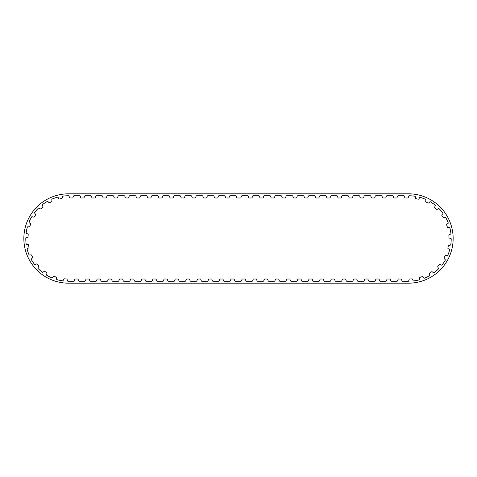 <?xml version="1.0" encoding="UTF-8"?>
<svg xmlns="http://www.w3.org/2000/svg" width="477" height="477" viewBox="0 0 477 477"><rect width="100%" height="100%" fill="white"/><g stroke="black" fill="none" stroke-linecap="round" stroke-linejoin="round"><path stroke-width="0.72" d="M425.901 199.833A0.596 0.596 0 0 0 425.806 199.428A42.745 42.745 0 0 0 420.01 197.341A0.596 0.596 0 0 0 419.677 197.597L418.848 198.903A0.596 0.596 0 0 1 418.222 199.165L416.01 198.682A0.596 0.596 0 0 1 415.545 198.182L415.342 196.649A0.596 0.596 0 0 0 415.145 196.28A42.745 42.745 0 0 0 409.194 195.761A0.596 0.596 0 0 0 408.735 196.148L408.205 197.597A0.596 0.596 0 0 1 407.644 197.991L405.384 197.991A0.596 0.596 0 0 1 404.824 197.597L404.293 196.148A0.596 0.596 0 0 0 403.781 195.755L398.098 195.755A0.596 0.596 0 0 0 397.585 196.148L397.055 197.597A0.596 0.596 0 0 1 396.494 197.991L394.235 197.991A0.596 0.596 0 0 1 393.674 197.597L393.143 196.148A0.596 0.596 0 0 0 392.631 195.755L386.948 195.755A0.596 0.596 0 0 0 386.436 196.148L385.905 197.597A0.596 0.596 0 0 1 385.344 197.991L383.085 197.991A0.596 0.596 0 0 1 382.524 197.597L381.994 196.148A0.596 0.596 0 0 0 381.481 195.755L375.798 195.755A0.596 0.596 0 0 0 375.286 196.148L374.755 197.597A0.596 0.596 0 0 1 374.195 197.991L371.935 197.991A0.596 0.596 0 0 1 371.374 197.597L370.844 196.148A0.596 0.596 0 0 0 370.331 195.755L364.655 195.755A0.596 0.596 0 0 0 364.136 196.148L363.605 197.597A0.596 0.596 0 0 1 363.051 197.991L360.785 197.991A0.596 0.596 0 0 1 360.224 197.597L359.7 196.148A0.596 0.596 0 0 0 359.181 195.755L353.505 195.755A0.596 0.596 0 0 0 352.986 196.148L352.461 197.597A0.596 0.596 0 0 1 351.901 197.991L349.635 197.991A0.596 0.596 0 0 1 349.075 197.597L348.55 196.148A0.596 0.596 0 0 0 348.031 195.755L342.355 195.755A0.596 0.596 0 0 0 341.836 196.148L341.311 197.597A0.596 0.596 0 0 1 340.751 197.991L338.485 197.991A0.596 0.596 0 0 1 337.931 197.597L337.4 196.148A0.596 0.596 0 0 0 336.881 195.755L331.205 195.755A0.596 0.596 0 0 0 330.686 196.148L330.162 197.597A0.596 0.596 0 0 1 329.601 197.991L327.341 197.991A0.596 0.596 0 0 1 326.781 197.597L326.25 196.148A0.596 0.596 0 0 0 325.737 195.755L320.055 195.755A0.596 0.596 0 0 0 319.542 196.148L319.012 197.597A0.596 0.596 0 0 1 318.451 197.991L316.191 197.991A0.596 0.596 0 0 1 315.631 197.597L315.1 196.148A0.596 0.596 0 0 0 314.587 195.755L308.905 195.755A0.596 0.596 0 0 0 308.392 196.148L307.862 197.597A0.596 0.596 0 0 1 307.301 197.991L305.041 197.991A0.596 0.596 0 0 1 304.481 197.597L303.95 196.148A0.596 0.596 0 0 0 303.438 195.755L297.755 195.755A0.596 0.596 0 0 0 297.243 196.148L296.712 197.597A0.596 0.596 0 0 1 296.151 197.991L293.892 197.991A0.596 0.596 0 0 1 293.331 197.597L292.8 196.148A0.596 0.596 0 0 0 292.288 195.755L286.605 195.755A0.596 0.596 0 0 0 286.093 196.148L285.562 197.597A0.596 0.596 0 0 1 285.007 197.991L282.742 197.991A0.596 0.596 0 0 1 282.181 197.597L281.657 196.148A0.596 0.596 0 0 0 281.138 195.755L275.462 195.755A0.596 0.596 0 0 0 274.943 196.148L274.418 197.597A0.596 0.596 0 0 1 273.858 197.991L271.592 197.991A0.596 0.596 0 0 1 271.031 197.597L270.507 196.148A0.596 0.596 0 0 0 269.988 195.755L264.312 195.755A0.596 0.596 0 0 0 263.793 196.148L263.268 197.597A0.596 0.596 0 0 1 262.708 197.991L260.442 197.991A0.596 0.596 0 0 1 259.882 197.597L259.357 196.148A0.596 0.596 0 0 0 258.838 195.755L253.162 195.755A0.596 0.596 0 0 0 252.643 196.148L252.118 197.597A0.596 0.596 0 0 1 251.558 197.991L249.292 197.991A0.596 0.596 0 0 1 248.738 197.597L248.207 196.148A0.596 0.596 0 0 0 247.694 195.755L242.012 195.755A0.596 0.596 0 0 0 241.499 196.148L240.968 197.597A0.596 0.596 0 0 1 240.408 197.991L237.367 197.991A0.596 0.596 0 0 1 236.807 197.597L236.282 196.148A0.596 0.596 0 0 0 235.763 195.755L230.087 195.755A0.596 0.596 0 0 0 229.568 196.148L229.043 197.597A0.596 0.596 0 0 1 228.483 197.991L226.217 197.991A0.596 0.596 0 0 1 225.663 197.597L225.132 196.148A0.596 0.596 0 0 0 224.613 195.755L218.937 195.755A0.596 0.596 0 0 0 218.418 196.148L217.894 197.597A0.596 0.596 0 0 1 217.333 197.991L215.073 197.991A0.596 0.596 0 0 1 214.513 197.597L213.982 196.148A0.596 0.596 0 0 0 213.469 195.755L207.787 195.755A0.596 0.596 0 0 0 207.274 196.148L206.744 197.597A0.596 0.596 0 0 1 206.183 197.991L203.923 197.991A0.596 0.596 0 0 1 203.363 197.597L202.832 196.148A0.596 0.596 0 0 0 202.32 195.755L196.637 195.755A0.596 0.596 0 0 0 196.125 196.148L195.594 197.597A0.596 0.596 0 0 1 195.033 197.991L192.774 197.991A0.596 0.596 0 0 1 192.213 197.597L191.682 196.148A0.596 0.596 0 0 0 191.17 195.755L185.487 195.755A0.596 0.596 0 0 0 184.975 196.148L184.444 197.597A0.596 0.596 0 0 1 183.883 197.991L181.624 197.991A0.596 0.596 0 0 1 181.063 197.597L180.533 196.148A0.596 0.596 0 0 0 180.02 195.755L174.343 195.755A0.596 0.596 0 0 0 173.825 196.148L173.294 197.597A0.596 0.596 0 0 1 172.74 197.991L170.474 197.991A0.596 0.596 0 0 1 169.913 197.597L169.389 196.148A0.596 0.596 0 0 0 168.87 195.755L163.194 195.755A0.596 0.596 0 0 0 162.675 196.148L162.15 197.597A0.596 0.596 0 0 1 161.59 197.991L159.324 197.991A0.596 0.596 0 0 1 158.763 197.597L158.239 196.148A0.596 0.596 0 0 0 157.72 195.755L152.044 195.755A0.596 0.596 0 0 0 151.525 196.148L151 197.597A0.596 0.596 0 0 1 150.44 197.991L148.174 197.991A0.596 0.596 0 0 1 147.62 197.597L147.089 196.148A0.596 0.596 0 0 0 146.57 195.755L140.894 195.755A0.596 0.596 0 0 0 140.375 196.148L139.85 197.597A0.596 0.596 0 0 1 139.29 197.991L137.03 197.991A0.596 0.596 0 0 1 136.47 197.597L135.939 196.148A0.596 0.596 0 0 0 135.426 195.755L129.744 195.755A0.596 0.596 0 0 0 129.231 196.148L128.701 197.597A0.596 0.596 0 0 1 128.14 197.991L125.88 197.991A0.596 0.596 0 0 1 125.32 197.597L124.789 196.148A0.596 0.596 0 0 0 124.276 195.755L118.594 195.755A0.596 0.596 0 0 0 118.081 196.148L117.551 197.597A0.596 0.596 0 0 1 116.99 197.991L114.73 197.991A0.596 0.596 0 0 1 114.17 197.597L113.639 196.148A0.596 0.596 0 0 0 113.127 195.755L107.444 195.755A0.596 0.596 0 0 0 106.931 196.148L106.401 197.597A0.596 0.596 0 0 1 105.84 197.991L103.581 197.991A0.596 0.596 0 0 1 103.02 197.597L102.489 196.148A0.596 0.596 0 0 0 101.977 195.755L96.294 195.755A0.596 0.596 0 0 0 95.782 196.148L95.251 197.597A0.596 0.596 0 0 1 94.696 197.991L92.431 197.991A0.596 0.596 0 0 1 91.87 197.597L91.345 196.148A0.596 0.596 0 0 0 90.827 195.755L85.15 195.755A0.596 0.596 0 0 0 84.632 196.148L84.107 197.597A0.596 0.596 0 0 1 83.547 197.991L81.281 197.991A0.596 0.596 0 0 1 80.72 197.597L80.196 196.148A0.596 0.596 0 0 0 79.677 195.755L74.001 195.755A0.596 0.596 0 0 0 73.482 196.148L72.957 197.597A0.596 0.596 0 0 1 72.397 197.991L70.131 197.991A0.596 0.596 0 0 1 69.57 197.597L69.046 196.148A0.596 0.596 0 0 0 68.527 195.755A42.745 42.745 0 0 0 62.624 196.166A0.596 0.596 0 0 0 62.421 196.53L62.189 198.056A0.596 0.596 0 0 1 61.718 198.551L59.5 198.992A0.596 0.596 0 0 1 58.874 198.718L58.069 197.4A0.596 0.596 0 0 0 57.741 197.138A42.745 42.745 0 0 0 51.91 199.118A0.596 0.596 0 0 0 51.808 199.523L51.975 201.061A0.596 0.596 0 0 1 51.641 201.658L49.614 202.659A0.596 0.596 0 0 1 48.94 202.558L47.825 201.485A0.596 0.596 0 0 0 47.438 201.324A42.745 42.745 0 0 0 42.316 204.74A0.596 0.596 0 0 0 42.322 205.158L42.876 206.595A0.596 0.596 0 0 1 42.715 207.262L41.01 208.753A0.596 0.596 0 0 1 40.33 208.825L38.977 208.079A0.596 0.596 0 0 0 38.565 208.02A42.745 42.745 0 0 0 34.493 212.641A0.596 0.596 0 0 0 34.606 213.046L35.519 214.292A0.596 0.596 0 0 1 35.531 214.978L34.272 216.85A0.596 0.596 0 0 1 33.634 217.101L32.132 216.731A0.596 0.596 0 0 0 31.72 216.779A42.745 42.745 0 0 0 28.978 222.294A0.596 0.596 0 0 0 29.192 222.652L30.391 223.624A0.596 0.596 0 0 1 30.582 224.279L29.848 226.42A0.596 0.596 0 0 1 29.294 226.825L27.749 226.849A0.596 0.596 0 0 0 27.362 227.004A42.745 42.745 0 0 0 26.134 233.038A0.596 0.596 0 0 0 26.432 233.336L27.845 233.963A0.596 0.596 0 0 1 28.197 234.547L28.042 236.807A0.596 0.596 0 0 1 27.612 237.337L26.128 237.761A0.596 0.596 0 0 0 25.788 238.011A42.745 42.745 0 0 0 26.163 244.158A0.596 0.596 0 0 0 26.527 244.367L28.054 244.606A0.596 0.596 0 0 1 28.542 245.083L28.972 247.307A0.596 0.596 0 0 1 28.692 247.927L27.368 248.72A0.596 0.596 0 0 0 27.106 249.048A42.745 42.745 0 0 0 29.055 254.891A0.596 0.596 0 0 0 29.461 254.998L30.993 254.837A0.596 0.596 0 0 1 31.595 255.171L32.579 257.21A0.596 0.596 0 0 1 32.472 257.884L31.399 258.993A0.596 0.596 0 0 0 31.232 259.375A42.745 42.745 0 0 0 34.618 264.52A0.596 0.596 0 0 0 35.036 264.514L36.479 263.966A0.596 0.596 0 0 1 37.14 264.133L38.619 265.844A0.596 0.596 0 0 1 38.691 266.524L37.939 267.877A0.596 0.596 0 0 0 37.874 268.289A42.745 42.745 0 0 0 42.477 272.385A0.596 0.596 0 0 0 42.876 272.272L44.128 271.371A0.596 0.596 0 0 1 44.814 271.359L46.686 272.635A0.596 0.596 0 0 1 46.925 273.273L46.549 274.77A0.596 0.596 0 0 0 46.597 275.187A42.745 42.745 0 0 0 52.094 277.96A0.596 0.596 0 0 0 52.458 277.745L53.436 276.553A0.596 0.596 0 0 1 54.092 276.368L56.226 277.113A0.596 0.596 0 0 1 56.626 277.668L56.644 279.212A0.596 0.596 0 0 0 56.799 279.6A42.745 42.745 0 0 0 62.827 280.864A0.596 0.596 0 0 0 63.119 280.565L63.757 279.158A0.596 0.596 0 0 1 64.347 278.806L66.601 278.979A0.596 0.596 0 0 1 67.132 279.415L67.549 280.899A0.596 0.596 0 0 0 67.794 281.239A42.745 42.745 0 0 0 68.527 281.245L73.714 281.245A0.596 0.596 0 0 0 74.233 280.852L74.758 279.403A0.596 0.596 0 0 1 75.318 279.009L77.584 279.009A0.596 0.596 0 0 1 78.139 279.403L78.669 280.852A0.596 0.596 0 0 0 79.188 281.245L84.864 281.245A0.596 0.596 0 0 0 85.377 280.852L85.908 279.403A0.596 0.596 0 0 1 86.468 279.009L88.728 279.009A0.596 0.596 0 0 1 89.288 279.403L89.819 280.852A0.596 0.596 0 0 0 90.332 281.245L96.014 281.245A0.596 0.596 0 0 0 96.527 280.852L97.058 279.403A0.596 0.596 0 0 1 97.618 279.009L99.878 279.009A0.596 0.596 0 0 1 100.438 279.403L100.969 280.852A0.596 0.596 0 0 0 101.482 281.245L107.164 281.245A0.596 0.596 0 0 0 107.677 280.852L108.207 279.403A0.596 0.596 0 0 1 108.768 279.009L111.028 279.009A0.596 0.596 0 0 1 111.588 279.403L112.119 280.852A0.596 0.596 0 0 0 112.632 281.245L118.314 281.245A0.596 0.596 0 0 0 118.827 280.852L119.357 279.403A0.596 0.596 0 0 1 119.918 279.009L122.178 279.009A0.596 0.596 0 0 1 122.738 279.403L123.263 280.852A0.596 0.596 0 0 0 123.781 281.245L129.458 281.245A0.596 0.596 0 0 0 129.977 280.852L130.507 279.403A0.596 0.596 0 0 1 131.062 279.009L133.327 279.009A0.596 0.596 0 0 1 133.888 279.403L134.413 280.852A0.596 0.596 0 0 0 134.931 281.245L140.608 281.245A0.596 0.596 0 0 0 141.126 280.852L141.651 279.403A0.596 0.596 0 0 1 142.212 279.009L144.477 279.009A0.596 0.596 0 0 1 145.038 279.403L145.563 280.852A0.596 0.596 0 0 0 146.081 281.245L151.758 281.245A0.596 0.596 0 0 0 152.276 280.852L152.801 279.403A0.596 0.596 0 0 1 153.361 279.009L155.627 279.009A0.596 0.596 0 0 1 156.182 279.403L156.712 280.852A0.596 0.596 0 0 0 157.231 281.245L162.907 281.245A0.596 0.596 0 0 0 163.426 280.852L163.951 279.403A0.596 0.596 0 0 1 164.511 279.009L166.771 279.009A0.596 0.596 0 0 1 167.332 279.403L167.862 280.852A0.596 0.596 0 0 0 168.375 281.245L174.057 281.245A0.596 0.596 0 0 0 174.57 280.852L175.101 279.403A0.596 0.596 0 0 1 175.661 279.009L177.921 279.009A0.596 0.596 0 0 1 178.481 279.403L179.012 280.852A0.596 0.596 0 0 0 179.525 281.245L185.207 281.245A0.596 0.596 0 0 0 185.72 280.852L186.251 279.403A0.596 0.596 0 0 1 186.811 279.009L189.071 279.009A0.596 0.596 0 0 1 189.631 279.403L190.162 280.852A0.596 0.596 0 0 0 190.675 281.245L196.357 281.245A0.596 0.596 0 0 0 196.87 280.852L197.4 279.403A0.596 0.596 0 0 1 197.961 279.009L200.221 279.009A0.596 0.596 0 0 1 200.781 279.403L201.312 280.852A0.596 0.596 0 0 0 201.825 281.245L207.501 281.245A0.596 0.596 0 0 0 208.02 280.852L208.55 279.403A0.596 0.596 0 0 1 209.105 279.009L211.371 279.009A0.596 0.596 0 0 1 211.931 279.403L212.456 280.852A0.596 0.596 0 0 0 212.975 281.245L218.651 281.245A0.596 0.596 0 0 0 219.17 280.852L219.694 279.403A0.596 0.596 0 0 1 220.255 279.009L222.52 279.009A0.596 0.596 0 0 1 223.081 279.403L223.606 280.852A0.596 0.596 0 0 0 224.124 281.245L229.801 281.245A0.596 0.596 0 0 0 230.319 280.852L230.844 279.403A0.596 0.596 0 0 1 231.405 279.009L233.67 279.009A0.596 0.596 0 0 1 234.225 279.403L234.756 280.852A0.596 0.596 0 0 0 235.274 281.245L240.951 281.245A0.596 0.596 0 0 0 241.469 280.852L241.994 279.403A0.596 0.596 0 0 1 242.554 279.009L244.814 279.009A0.596 0.596 0 0 1 245.375 279.403L245.905 280.852A0.596 0.596 0 0 0 246.418 281.245L252.1 281.245A0.596 0.596 0 0 0 252.613 280.852L253.144 279.403A0.596 0.596 0 0 1 253.704 279.009L255.964 279.009A0.596 0.596 0 0 1 256.525 279.403L257.055 280.852A0.596 0.596 0 0 0 257.568 281.245L263.25 281.245A0.596 0.596 0 0 0 263.763 280.852L264.294 279.403A0.596 0.596 0 0 1 264.854 279.009L267.114 279.009A0.596 0.596 0 0 1 267.675 279.403L268.205 280.852A0.596 0.596 0 0 0 268.718 281.245L274.4 281.245A0.596 0.596 0 0 0 274.913 280.852L275.444 279.403A0.596 0.596 0 0 1 276.004 279.009L278.264 279.009A0.596 0.596 0 0 1 278.824 279.403L279.355 280.852A0.596 0.596 0 0 0 279.868 281.245L285.55 281.245A0.596 0.596 0 0 0 286.063 280.852L286.594 279.403A0.596 0.596 0 0 1 287.148 279.009L289.414 279.009A0.596 0.596 0 0 1 289.974 279.403L290.499 280.852A0.596 0.596 0 0 0 291.018 281.245L296.694 281.245A0.596 0.596 0 0 0 297.213 280.852L297.737 279.403A0.596 0.596 0 0 1 298.298 279.009L300.564 279.009A0.596 0.596 0 0 1 301.124 279.403L301.649 280.852A0.596 0.596 0 0 0 302.168 281.245L307.844 281.245A0.596 0.596 0 0 0 308.363 280.852L308.887 279.403A0.596 0.596 0 0 1 309.448 279.009L311.714 279.009A0.596 0.596 0 0 1 312.274 279.403L312.799 280.852A0.596 0.596 0 0 0 313.317 281.245L318.994 281.245A0.596 0.596 0 0 0 319.512 280.852L320.037 279.403A0.596 0.596 0 0 1 320.598 279.009L322.863 279.009A0.596 0.596 0 0 1 323.418 279.403L323.949 280.852A0.596 0.596 0 0 0 324.461 281.245L330.144 281.245A0.596 0.596 0 0 0 330.656 280.852L331.187 279.403A0.596 0.596 0 0 1 331.748 279.009L334.007 279.009A0.596 0.596 0 0 1 334.568 279.403L335.098 280.852A0.596 0.596 0 0 0 335.611 281.245L341.293 281.245A0.596 0.596 0 0 0 341.806 280.852L342.337 279.403A0.596 0.596 0 0 1 342.897 279.009L345.157 279.009A0.596 0.596 0 0 1 345.718 279.403L346.248 280.852A0.596 0.596 0 0 0 346.761 281.245L352.443 281.245A0.596 0.596 0 0 0 352.956 280.852L353.487 279.403A0.596 0.596 0 0 1 354.047 279.009L356.307 279.009A0.596 0.596 0 0 1 356.868 279.403L357.398 280.852A0.596 0.596 0 0 0 357.911 281.245L363.593 281.245A0.596 0.596 0 0 0 364.106 280.852L364.637 279.403A0.596 0.596 0 0 1 365.197 279.009L367.457 279.009A0.596 0.596 0 0 1 368.017 279.403L368.542 280.852A0.596 0.596 0 0 0 369.061 281.245L374.737 281.245A0.596 0.596 0 0 0 375.256 280.852L375.787 279.403A0.596 0.596 0 0 1 376.341 279.009L378.607 279.009A0.596 0.596 0 0 1 379.167 279.403L379.692 280.852A0.596 0.596 0 0 0 380.211 281.245L385.887 281.245A0.596 0.596 0 0 0 386.406 280.852L386.93 279.403A0.596 0.596 0 0 1 387.491 279.009L389.757 279.009A0.596 0.596 0 0 1 390.317 279.403L390.842 280.852A0.596 0.596 0 0 0 391.361 281.245L397.037 281.245A0.596 0.596 0 0 0 397.556 280.852L398.08 279.403A0.596 0.596 0 0 1 398.641 279.009L400.907 279.009A0.596 0.596 0 0 1 401.461 279.403L401.992 280.852A0.596 0.596 0 0 0 402.51 281.245L408.431 281.245A0.596 0.596 0 0 0 408.682 280.911L409.129 279.433A0.596 0.596 0 0 1 409.665 279.009L411.919 278.878A0.596 0.596 0 0 1 412.504 279.236L413.112 280.655A0.596 0.596 0 0 0 413.404 280.959A42.745 42.745 0 0 0 419.456 279.808A0.596 0.596 0 0 0 419.611 279.421L419.659 277.876A0.596 0.596 0 0 1 420.07 277.328L422.217 276.624A0.596 0.596 0 0 1 422.872 276.821L423.826 278.031A0.596 0.596 0 0 0 424.184 278.252A42.745 42.745 0 0 0 429.735 275.581A0.596 0.596 0 0 0 429.789 275.163L429.437 273.661A0.596 0.596 0 0 1 429.694 273.023L431.584 271.789A0.596 0.596 0 0 1 432.269 271.807L433.504 272.737A0.596 0.596 0 0 0 433.903 272.85A42.745 42.745 0 0 0 438.578 268.843A0.596 0.596 0 0 0 438.524 268.426L437.797 267.066A0.596 0.596 0 0 1 437.874 266.387L439.389 264.699A0.596 0.596 0 0 1 440.05 264.544L441.487 265.123A0.596 0.596 0 0 0 441.905 265.129A42.745 42.745 0 0 0 445.387 260.048A0.596 0.596 0 0 0 445.226 259.661L444.17 258.534A0.596 0.596 0 0 1 444.075 257.86L445.101 255.839A0.596 0.596 0 0 1 445.703 255.517L447.235 255.708A0.596 0.596 0 0 0 447.641 255.606A42.745 42.745 0 0 0 449.692 249.799A0.596 0.596 0 0 0 449.441 249.471L448.13 248.648A0.596 0.596 0 0 1 447.861 248.022L448.332 245.81A0.596 0.596 0 0 1 448.833 245.345L450.36 245.13A0.596 0.596 0 0 0 450.729 244.928A42.745 42.745 0 0 0 451.212 238.786A0.596 0.596 0 0 0 450.884 238.536L449.406 238.083A0.596 0.596 0 0 1 448.982 237.54L448.869 235.28A0.596 0.596 0 0 1 449.233 234.702L450.652 234.1A0.596 0.596 0 0 0 450.956 233.813A42.745 42.745 0 0 0 449.841 227.756A0.596 0.596 0 0 0 449.453 227.595L447.909 227.541A0.596 0.596 0 0 1 447.366 227.124L446.669 224.971A0.596 0.596 0 0 1 446.871 224.321L448.094 223.373A0.596 0.596 0 0 0 448.308 223.015A42.745 42.745 0 0 0 445.673 217.452A0.596 0.596 0 0 0 445.256 217.393L443.753 217.739A0.596 0.596 0 0 1 443.115 217.482L441.893 215.58A0.596 0.596 0 0 1 441.917 214.894L442.847 213.666A0.596 0.596 0 0 0 442.972 213.267A42.745 42.745 0 0 0 438.983 208.568A0.596 0.596 0 0 0 438.572 208.622L437.2 209.343A0.596 0.596 0 0 1 436.527 209.254L434.851 207.733A0.596 0.596 0 0 1 434.696 207.072L435.28 205.641A0.596 0.596 0 0 0 435.292 205.223A42.745 42.745 0 0 0 430.23 201.711A0.596 0.596 0 0 0 429.849 201.872L428.71 202.916A0.596 0.596 0 0 1 428.036 203.011L426.021 201.974A0.596 0.596 0 0 1 425.705 201.366L425.901 199.833M68.527 283.177L408.473 283.177A44.677 44.677 0 0 0 453.15 238.5A44.677 44.677 0 0 0 408.473 193.823L68.527 193.823A44.677 44.677 0 0 0 23.85 238.5A44.677 44.677 0 0 0 68.527 283.177"/></g></svg>
